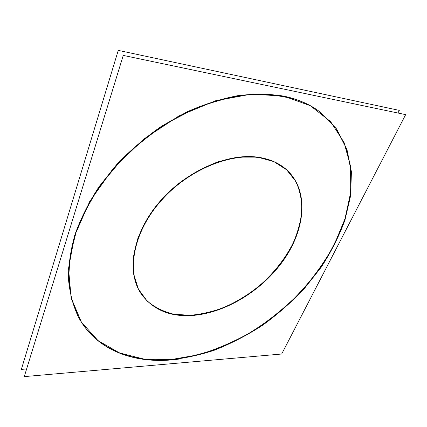 <?xml version="1.0" encoding="UTF-8"?>
<svg xmlns="http://www.w3.org/2000/svg" width="427" height="427" viewBox="0 0 427 427"><rect width="100%" height="100%" fill="white"/><g stroke="black" fill="none" stroke-linecap="round" stroke-linejoin="round"><path stroke-width="0.64" d="M320.453 112.296C310.376 104.53 298.094 99.133 283.619 96.096C269.4 93.844 254.118 93.7 237.775 95.664C221.021 98.899 204.042 104.321 186.845 111.927L161.7 126.12C145.49 137.377 130.561 150.101 116.902 164.299L98.973 186.818C88.795 202.531 80.826 218.357 75.056 234.295C70.615 250.019 68.421 265.023 68.48 279.301C69.766 292.965 72.98 305.348 78.125 316.455C95.408 349.286 132.343 362.998 171.046 359.598C187.533 357.575 203.999 353.545 220.444 347.498L244.452 336.044C259.963 326.863 274.566 316.29 288.273 304.323C301.329 291.689 312.986 278.1 323.234 263.544C332.558 248.578 339.967 233.163 345.464 217.311L350.567 193.532L351.01 170.24L346.35 148.292L336.262 128.66L320.613 112.424M287.029 170.17C308.913 190.89 305.097 228.904 283.379 259.797C261.602 290.787 223.881 313.738 189.962 315.307C168.169 316.119 151.756 308.742 140.723 293.173C126.541 271.716 132.386 234.215 158.609 202.974C184.731 171.702 226.983 152.887 257.534 157.141C269.581 158.828 279.359 163.125 286.885 170.037M26.634 368.955L21.35 369.387L118.258 50.381L399.304 110.385L397.953 113.027M178.945 359.075C137.435 364.962 96.774 351.853 78.312 316.813L71.496 298.932L68.624 278.452L70.103 255.89L76.171 231.914C82.48 215.475 91.1 199.222 102.032 183.151L121.167 160.296C135.663 146.007 151.398 133.368 168.366 122.378L194.493 108.848C212.235 101.845 229.577 97.169 246.528 94.826L270.488 94.484L292.031 98.322M275.415 94.975C293.589 97.372 308.71 103.227 320.773 112.547L336.764 129.162L346.932 149.322L351.426 171.867L350.615 195.753L344.957 220.092C339.017 236.28 331.112 251.973 321.243 267.158L304.248 288.689C291.508 302.161 277.614 314.357 262.568 325.273C247.014 335.339 230.868 343.682 214.124 350.3C197.205 355.819 180.37 359.176 163.621 360.361M281.681 354.02L24.27 376.619L123.254 55.419L405.65 114.644L281.681 354.02M252.773 156.955C267.088 157.942 278.559 162.393 287.179 170.304C309.724 191.472 305.177 230.793 282.172 262.135C259.141 293.589 219.724 316.092 185.515 315.686M194.936 315.302C170.997 317.517 152.999 310.253 140.937 293.509C126.328 271.481 133.08 232.443 160.995 200.802C188.798 169.108 232.672 151.654 262.674 158.23M283.619 96.096L251.476 94.132L215.763 100.697L178.945 115.92L143.867 139.021L113.352 168.302L89.761 201.395L74.629 235.629L68.523 268.466L71.112 297.795L81.413 322.129L98.039 340.618L119.485 352.937L144.262 359.15L171.046 359.598L198.662 354.741C217.162 349.115 235.138 341.296 252.592 331.293C269.517 320.213 285.177 307.52 299.557 293.216C313.034 278.164 324.536 262.119 334.074 245.093L344.973 218.891L350.706 192.342L350.594 166.461L344.05 142.442L330.663 121.69L310.376 105.731L283.619 96.096M257.534 157.141L273.782 161.561L286.682 169.85L295.772 181.336C299.903 190.298 301.948 200.103 301.91 210.746C300.736 221.629 297.742 232.576 292.917 243.587C284.334 260.128 272.463 274.807 257.305 287.617C246.939 295.489 236.008 302.044 224.522 307.28C212.892 311.646 201.373 314.32 189.962 315.307L173.725 314.203C163.573 311.721 154.718 307.333 147.166 301.046L138.423 289.159L133.656 274.203L133.416 256.824L137.985 237.94L147.31 218.667C155.759 205.99 166.034 194.408 178.139 183.92C190.986 174.413 204.389 167.005 218.352 161.694L238.714 157.109L257.534 157.141"/></g></svg>
